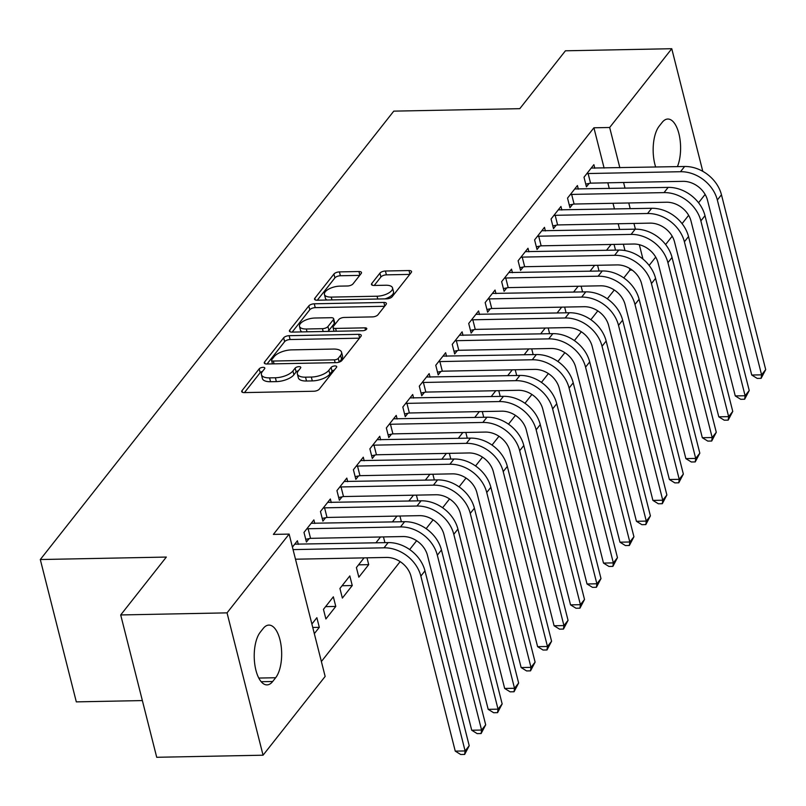 <?xml version="1.0" encoding="UTF-8"?>
<svg xmlns="http://www.w3.org/2000/svg" width="806" height="806" viewBox="0 0 806 806"><rect width="100%" height="100%" fill="white"/><g stroke="black" fill="none" stroke-linecap="round" stroke-linejoin="round"><path stroke-width="1.21" d="M263.038 367.345A3.012 1.269 -14.2 0 0 259.2 368.836L242.022 390.628A4.302 1.814 -14.2 0 0 241.719 391.605A4.302 1.814 -14.2 0 0 244.268 392.603L313.856 391.242A4.302 1.814 -14.2 0 0 319.337 389.117L336.515 367.324A3.012 1.269 -14.2 0 0 336.727 366.639A3.012 1.269 -14.2 0 0 334.943 365.944A3.012 1.269 -14.2 0 0 331.105 367.435L328.878 370.256A13.752 5.813 -14.2 0 1 311.338 377.057L305.534 377.168A13.752 5.813 -14.2 0 1 297.374 373.984A13.752 5.813 -14.2 0 1 298.341 370.851L300.557 368.03A3.012 1.269 -14.2 0 0 300.769 367.345A3.012 1.269 -14.2 0 0 298.986 366.649A3.012 1.269 -14.2 0 0 295.147 368.13L292.931 370.951A13.752 5.813 -14.2 0 1 275.38 377.762L269.587 377.873A13.752 5.813 -14.2 0 1 261.426 374.679A13.752 5.813 -14.2 0 1 262.383 371.556L264.61 368.735A3.012 1.269 -14.2 0 0 264.821 368.05A3.012 1.269 -14.2 0 0 263.038 367.345M262.494 371.415A3.012 1.269 -14.2 0 0 260.177 372.684L244.47 392.603M334.399 370.014A3.012 1.269 -14.2 0 0 332.072 371.284L329.856 374.095L328.878 370.256M298.442 370.72A3.012 1.269 -14.2 0 0 296.124 371.979L293.898 374.8L292.931 370.951M361.189 273.506A4.302 1.814 -14.2 0 0 361.491 272.519A4.302 1.814 -14.2 0 0 358.942 271.521L339.417 271.904A4.302 1.814 -14.2 0 0 333.936 274.03L314.854 298.23A4.302 1.814 -14.2 0 0 314.552 299.217A4.302 1.814 -14.2 0 0 317.101 300.215L386.689 298.845A4.302 1.814 -14.2 0 0 392.169 296.719L411.251 272.519A4.302 1.814 -14.2 0 0 411.554 271.541A4.302 1.814 -14.2 0 0 409.005 270.544L385.419 271.007A4.302 1.814 -14.2 0 0 379.938 273.133L371.768 283.49A4.302 1.814 -14.2 0 0 371.475 284.468A4.302 1.814 -14.2 0 0 374.024 285.465L385.711 285.233A11.496 4.856 -14.2 0 1 392.532 287.903A11.496 4.856 -14.2 0 1 377.067 296.215L331.256 297.102A11.496 4.856 -14.2 0 1 324.435 294.442A11.496 4.856 -14.2 0 1 339.91 286.13L347.537 285.989A4.302 1.814 -14.2 0 0 353.018 283.863L361.189 273.506M604.107 168.071L593.911 127.791L273.385 534.398L289.132 534.096L325.15 676.436L263.058 755.202L227.04 612.862L289.132 534.096M593.911 127.791L609.668 127.489L671.761 48.713L702.792 171.335M263.058 755.202L156.717 757.287L120.699 614.948L166.328 557.067L40.3 559.535L393.771 111.137L519.799 108.669L565.429 50.798L671.761 48.713M120.699 614.948L227.04 612.862M289.132 335.689A4.302 1.814 -14.2 0 0 283.652 337.815L264.58 362.015A4.302 1.814 -14.2 0 0 264.277 363.002A4.302 1.814 -14.2 0 0 266.826 363.99L336.404 362.629A4.302 1.814 -14.2 0 0 341.885 360.504L360.967 336.304A4.302 1.814 -14.2 0 0 361.269 335.326A4.302 1.814 -14.2 0 0 358.72 334.329L289.132 335.689L290.11 339.538A4.302 1.814 -14.2 0 0 284.629 341.663L267.028 363.99M289.717 330.128L308.789 305.927A4.302 1.814 -14.2 0 1 314.28 303.802L383.858 302.441A4.302 1.814 -14.2 0 1 386.406 303.439A4.302 1.814 -14.2 0 1 386.104 304.416L377.943 314.773A4.302 1.814 -14.2 0 1 372.463 316.899L344.243 317.453A4.302 1.814 -14.2 0 0 338.762 319.579L333.341 326.45A4.302 1.814 -14.2 0 0 333.039 327.427A4.302 1.814 -14.2 0 0 335.588 328.425L364.967 327.851A3.012 1.269 -14.2 0 1 366.76 328.546A3.012 1.269 -14.2 0 1 362.71 330.722L291.963 332.102A4.302 1.814 -14.2 0 1 289.414 331.105A4.302 1.814 -14.2 0 1 289.717 330.128L290.14 331.82M40.3 559.535L76.318 701.875L142.37 700.575M578.325 189.148L577.418 185.561L567.535 198.105L569.963 207.716L572.643 204.331M590.022 271.209L594.637 265.355M597.589 265.295L599.039 271.038M545.38 230.939L544.473 227.352L534.59 239.896L537.028 249.507L539.698 246.122M557.077 313L561.691 307.146M564.643 307.086L566.094 312.819M512.435 272.73L511.528 269.144L501.644 281.677L504.082 291.298L506.752 287.903M524.142 354.791L528.756 348.927M531.708 348.877L533.159 354.61M479.489 314.511L478.583 310.935L468.709 323.468L471.137 333.09L473.807 329.694M491.197 396.572L495.811 390.719M498.763 390.668L500.214 396.401M446.554 356.302L445.647 352.726L435.764 365.259L438.192 374.871L440.872 371.485M458.251 438.363L462.866 432.51M465.818 432.449L467.268 438.192M413.609 398.093L412.702 394.507L402.819 407.05L405.257 416.662L407.927 413.276M425.306 480.154L429.93 474.301M432.872 474.24L434.333 479.973M380.664 439.885L379.757 436.298L369.873 448.831L372.312 458.453L374.981 455.058M392.371 521.945L396.985 516.092M399.937 516.031L401.388 521.764M347.729 481.666L346.822 478.089L336.938 490.622L339.366 500.244L342.046 496.849M364.04 557.873L356.403 567.565L358.841 577.187L368.715 564.643L358.549 564.845M366.992 557.823L368.715 564.643M314.783 523.457L313.877 519.88L303.993 532.413L306.421 542.035L309.101 538.64M335.78 606.434L333.341 596.813L323.458 609.356L325.896 618.968L335.78 606.434L325.604 606.636M623.794 277.919L629.929 270.131L629.466 268.317M624.982 250.575L623.37 244.218M619.643 229.488L618.192 223.746M614.464 209.016L613.013 203.283M609.286 188.544L607.835 182.811M321.382 661.535L400.149 561.621M409.67 549.541L416.621 540.725M426.142 528.655L433.084 519.84M442.605 507.76L449.557 498.944M459.077 486.864L466.029 478.049M475.55 465.969L482.502 457.153M492.023 445.073L498.974 436.258M508.495 424.178L515.447 415.362M524.968 403.282L531.92 394.466M541.441 382.387L548.392 373.571M557.913 361.491L564.855 352.675M574.376 340.606L581.327 331.79M590.848 319.71L597.8 310.894M607.321 298.814L614.273 289.999M314.33 633.647L319.307 627.33L312.758 627.461M311.892 624.025L316.869 617.708L319.307 627.33M292.427 547.093L297.404 540.776L298.311 544.352M352.252 585.539L349.814 575.927L339.93 588.461L342.369 598.072L352.252 585.539L342.076 585.74M331.256 502.561L330.349 498.985L320.466 511.518L322.894 521.139L325.574 517.744M375.898 542.841L380.513 536.977M383.465 536.927L384.915 542.66M364.191 460.78L363.284 457.193L353.401 469.727L355.839 479.348L358.509 475.953M408.844 501.05L413.458 495.196M416.41 495.136L417.861 500.869M397.136 418.989L396.23 415.402L386.346 427.946L388.784 437.557L391.454 434.172M441.779 459.259L446.393 453.405M449.345 453.345L450.796 459.077M430.082 377.198L429.175 373.611L419.291 386.155L421.729 395.766L424.399 392.381M474.724 417.468L479.338 411.614M482.29 411.554L483.741 417.296M463.027 335.407L462.12 331.83L452.237 344.364L454.665 353.985L457.345 350.59M507.669 375.677L512.284 369.823M515.236 369.773L516.686 375.505M495.962 293.616L495.055 290.039L485.172 302.572L487.61 312.194L490.28 308.799M540.614 333.896L545.229 328.042M548.181 327.982L549.632 333.714M528.907 251.835L528.001 248.248L518.117 260.781L520.555 270.403L523.225 267.008M573.55 292.104L578.164 286.251M581.116 286.19L582.567 291.923M561.853 210.044L560.946 206.457L551.062 219L553.49 228.612L556.17 225.227M606.495 250.313L611.109 244.46M614.061 244.399L615.512 250.142M594.798 168.252L593.891 164.676L584.007 177.209L586.436 186.821L589.115 183.436M655.681 167.064A28.019 12.231 -91.1 0 1 659.167 126.189L662.129 122.431A28.019 12.231 -91.1 0 1 667.811 119.036A28.019 12.231 -91.1 0 1 679.448 136.073A28.019 12.231 -91.1 0 1 677.413 166.641M642.966 259.079L639.329 244.712M635.4 229.176L633.949 223.443M630.211 208.704L628.761 202.971M625.033 188.231L623.582 182.499M619.854 167.769L609.668 127.489M705.119 194.427L698.55 202.759M688.646 215.323L682.077 223.655M672.174 236.218L665.605 244.55M655.711 257.114L649.142 265.446M629.929 270.131L632.156 270.091M272.69 681.493A28.019 12.231 -91.1 0 1 267.008 684.888A28.019 12.231 -91.1 0 1 254.726 663.882A28.019 12.231 -91.1 0 1 260.227 632.247L263.189 628.489A28.019 12.231 -91.1 0 1 268.872 625.093A28.019 12.231 -91.1 0 1 281.163 646.1A28.019 12.231 -91.1 0 1 275.652 677.735L272.69 681.493L261.194 681.715M261.426 374.679L262.403 378.528A13.752 5.813 -14.2 0 0 270.554 381.722L269.587 377.873M293.898 374.8A13.752 5.813 -14.2 0 1 276.357 381.611L270.554 381.722M297.374 373.984L298.351 377.833A13.752 5.813 -14.2 0 0 306.512 381.016L305.534 377.168M329.856 374.095A13.752 5.813 -14.2 0 1 312.305 380.906L306.512 381.016M359.486 338.177L290.11 339.538M271.763 359.657A3.012 1.269 -14.2 0 0 271.551 360.342A3.012 1.269 -14.2 0 0 273.335 361.038L334.419 359.849A3.012 1.269 -14.2 0 0 338.258 358.358L340.595 355.386A13.752 5.813 -14.2 0 0 341.563 352.252A13.752 5.813 -14.2 0 0 333.402 349.058L291.651 349.875A13.752 5.813 -14.2 0 0 274.111 356.685L271.763 359.657M341.563 352.252L342.54 356.101A13.752 5.813 -14.2 0 1 341.573 359.234L339.326 362.085M292.165 332.102L309.766 309.776L308.789 305.927M384.633 306.29L315.247 307.65A4.302 1.814 -14.2 0 0 309.766 309.776M334.016 331.276L333.039 327.427M314.955 318.017A11.496 4.856 -14.2 0 0 299.489 326.329A11.496 4.856 -14.2 0 0 306.31 328.999L322.45 328.677A4.302 1.814 -14.2 0 0 327.931 326.551L333.352 319.68A4.302 1.814 -14.2 0 0 333.644 318.702A4.302 1.814 -14.2 0 0 331.095 317.705L314.955 318.017M299.489 326.329L300.457 330.178A11.496 4.856 -14.2 0 0 302.018 331.901M327.629 331.407A4.302 1.814 -14.2 0 0 328.908 330.4L327.931 326.551M333.644 318.702L334.621 322.551A4.302 1.814 -14.2 0 1 334.319 323.528L328.908 330.4M324.435 294.442L325.412 298.291A11.496 4.856 -14.2 0 0 326.964 300.013M384.966 298.885A11.496 4.856 -14.2 0 0 393.509 291.752L392.532 287.903M409.77 274.403L386.396 274.856A4.302 1.814 -14.2 0 0 380.906 276.982L374.226 285.465M359.708 275.38L340.394 275.753A4.302 1.814 -14.2 0 0 334.903 277.879L317.312 300.205M295.49 559.213L386.447 557.44A21.893 17.389 38.2 0 1 411.01 576.29L455.249 751.132L465.102 750.94L420.853 576.099A32.834 26.084 -141.8 0 0 384.019 547.818L293.062 549.601M469.213 745.721L464.649 754.436L465.102 750.94L469.213 745.721L424.974 570.87A32.834 26.084 -141.8 0 0 388.139 542.599L294.734 544.161M464.649 754.436L460.71 754.507L455.249 751.132M306.663 529.018L308.114 528.736L310.542 538.348L402.919 536.544A21.893 17.389 38.2 0 1 427.482 555.394L471.722 730.236L481.575 730.045L437.326 555.203A32.834 26.084 -141.8 0 0 400.491 526.923L308.114 528.736M485.686 724.826L481.122 733.541L481.575 730.045L485.686 724.826L441.446 549.974A32.834 26.084 -141.8 0 0 404.602 521.704L311.197 523.265M310.542 538.348L305.736 539.315M481.122 733.541L477.182 733.621L471.722 730.236M323.135 508.123L324.586 507.84L327.014 517.452L419.392 515.649A21.893 17.389 38.2 0 1 443.955 534.499L488.194 709.351L498.037 709.149L453.798 534.307A32.834 26.084 -141.8 0 0 416.964 506.027L324.586 507.84M502.158 703.93L497.584 712.645L498.037 709.149L502.158 703.93L457.919 529.079A32.834 26.084 -141.8 0 0 421.075 500.808L327.669 502.37M327.014 517.452L322.209 518.419M497.584 712.645L493.655 712.726L488.194 709.351M339.608 487.237L341.049 486.945L343.487 496.556L435.865 494.753A21.893 17.389 38.2 0 1 460.428 513.603L504.667 688.455L514.51 688.264L470.271 513.412A32.834 26.084 -141.8 0 0 433.427 485.141L341.049 486.945M518.631 683.035L514.057 691.75L514.51 688.264L518.631 683.035L474.391 508.193A32.834 26.084 -141.8 0 0 437.547 479.913L344.142 481.474M343.487 496.556L338.681 497.524M514.057 691.75L510.117 691.83L504.667 688.455M356.081 466.342L357.521 466.049L359.96 475.671L452.337 473.857A21.893 17.389 38.2 0 1 476.9 492.708L521.139 667.559L530.983 667.368L486.743 492.516A32.834 26.084 -141.8 0 0 449.899 464.246L357.521 466.049M535.103 662.139L530.529 670.854L530.983 667.368L535.103 662.139L490.854 487.298A32.834 26.084 -141.8 0 0 454.02 459.017L360.614 460.589M359.96 475.671L355.154 476.628M530.529 670.854L526.59 670.935L521.139 667.559M372.553 445.446L373.994 445.154L376.432 454.775L468.81 452.962A21.893 17.389 38.2 0 1 493.363 471.812L537.612 646.664L547.455 646.472L503.216 471.621A32.834 26.084 -141.8 0 0 466.372 443.35L373.994 445.154M551.576 641.244L547.002 649.958L547.455 646.472L551.576 641.244L507.327 466.402A32.834 26.084 -141.8 0 0 470.492 438.121L377.087 439.693M376.432 454.775L371.626 455.733M547.002 649.958L543.063 650.039L537.612 646.664M389.026 424.55L390.467 424.258L392.905 433.88L485.283 432.076A21.893 17.389 38.2 0 1 509.835 450.917L554.085 625.768L563.928 625.577L519.689 450.725A32.834 26.084 -141.8 0 0 482.844 422.455L390.467 424.258M568.049 620.348L563.475 629.063L563.928 625.577L568.049 620.348L523.799 445.506A32.834 26.084 -141.8 0 0 486.965 417.226L393.56 418.798M392.905 433.88L388.089 434.837M563.475 629.063L559.535 629.143L554.085 625.768M405.489 403.655L406.939 403.363L409.367 412.984L501.755 411.181A21.893 17.389 38.2 0 1 526.308 430.031L570.547 604.873L580.401 604.681L536.151 429.83A32.834 26.084 -141.8 0 0 499.317 401.559L406.939 403.363M584.511 599.463L579.947 608.177L580.401 604.681L584.511 599.463L540.272 424.611A32.834 26.084 -141.8 0 0 503.438 396.34L410.032 397.902M409.367 412.984L404.562 413.941M579.947 608.177L576.008 608.248L570.547 604.873M421.961 382.759L423.412 382.467L425.84 392.089L518.218 390.285A21.893 17.389 38.2 0 1 542.781 409.136L587.02 583.977L596.873 583.786L552.624 408.944A32.834 26.084 -141.8 0 0 515.79 380.664L423.412 382.467M600.984 578.567L596.42 587.282L596.873 583.786L600.984 578.567L556.745 403.715A32.834 26.084 -141.8 0 0 519.91 375.445L426.505 377.007M425.84 392.089L421.034 393.046M596.42 587.282L592.481 587.352L587.02 583.977M438.434 361.864L439.885 361.582L442.313 371.193L534.69 369.39A21.893 17.389 38.2 0 1 559.253 388.24L603.493 563.082L613.336 562.89L569.096 388.049A32.834 26.084 -141.8 0 0 532.262 359.768L439.885 361.582M617.456 557.671L612.892 566.386L613.336 562.89L617.456 557.671L573.217 382.82A32.834 26.084 -141.8 0 0 536.373 354.549L442.968 356.111M442.313 371.193L437.507 372.16M612.892 566.386L608.953 566.457L603.493 563.082M454.906 340.968L456.347 340.686L458.785 350.298L551.163 348.494A21.893 17.389 38.2 0 1 575.726 367.345L619.965 542.186L629.808 541.995L585.569 367.153A32.834 26.084 -141.8 0 0 548.735 338.873L456.347 340.686M633.929 536.776L629.355 545.491L629.808 541.995L633.929 536.776L589.69 361.924A32.834 26.084 -141.8 0 0 552.845 333.654L459.44 335.215M458.785 350.298L453.98 351.265M629.355 545.491L625.416 545.571L619.965 542.186M471.379 320.073L472.82 319.791L475.258 329.402L567.636 327.599A21.893 17.389 38.2 0 1 592.198 346.449L636.438 521.301L646.281 521.099L602.042 346.258A32.834 26.084 -141.8 0 0 565.197 317.977L472.82 319.791M650.402 515.88L645.828 524.595L646.281 521.099L650.402 515.88L606.162 341.029A32.834 26.084 -141.8 0 0 569.318 312.758L475.913 314.32M475.258 329.402L470.452 330.369M645.828 524.595L641.888 524.676L636.438 521.301M487.852 299.187L489.292 298.895L491.731 308.507L584.108 306.703A21.893 17.389 38.2 0 1 608.661 325.553L652.91 500.405L662.754 500.214L618.514 325.362A32.834 26.084 -141.8 0 0 581.67 297.092L489.292 298.895M666.874 494.985L662.3 503.7L662.754 500.214L666.874 494.985L622.625 320.143A32.834 26.084 -141.8 0 0 585.791 291.863L492.385 293.434M491.731 308.507L486.925 309.474M662.3 503.7L658.361 503.78L652.91 500.405M504.324 278.292L505.765 277.999L508.203 287.621L600.581 285.808A21.893 17.389 38.2 0 1 625.134 304.658L669.383 479.51L679.226 479.318L634.987 304.466A32.834 26.084 -141.8 0 0 598.143 276.196L505.765 277.999M683.347 474.089L678.773 482.804L679.226 479.318L683.347 474.089L639.098 299.248A32.834 26.084 -141.8 0 0 602.263 270.967L508.858 272.539M508.203 287.621L503.397 288.578M678.773 482.804L674.834 482.885L669.383 479.51M520.797 257.396L522.238 257.104L524.666 266.726L617.053 264.912A21.893 17.389 38.2 0 1 641.606 283.762L685.856 458.614L695.699 458.423L651.45 283.571A32.834 26.084 -141.8 0 0 614.615 255.301L522.238 257.104M699.82 453.194L695.246 461.909L695.699 458.423L699.82 453.194L655.57 278.352A32.834 26.084 -141.8 0 0 618.736 250.072L525.331 251.643M524.666 266.726L519.86 267.683M695.246 461.909L691.306 461.989L685.856 458.614M537.259 236.501L538.71 236.208L541.138 245.83L633.516 244.027A21.893 17.389 38.2 0 1 658.079 262.877L702.318 437.718L712.172 437.527L667.922 262.675A32.834 26.084 -141.8 0 0 631.088 234.405L538.71 236.208M716.282 432.298L711.718 441.023L712.172 437.527L716.282 432.298L672.043 257.457A32.834 26.084 -141.8 0 0 635.209 229.176L541.803 230.748M541.138 245.83L536.333 246.787M711.718 441.023L707.779 441.094L702.318 437.718M553.732 215.605L555.183 215.313L557.611 224.934L649.989 223.131A21.893 17.389 38.2 0 1 674.551 241.981L718.791 416.823L728.644 416.631L684.395 241.79A32.834 26.084 -141.8 0 0 647.561 213.509L555.183 215.313M732.755 411.413L728.191 420.127L728.644 416.631L732.755 411.413L688.515 236.561A32.834 26.084 -141.8 0 0 651.671 208.291L558.266 209.852M557.611 224.934L552.805 225.892M728.191 420.127L724.251 420.198L718.791 416.823M570.205 194.709L571.655 194.417L574.084 204.039L666.461 202.235A21.893 17.389 38.2 0 1 691.024 221.086L735.263 395.927L745.107 395.736L700.867 220.894A32.834 26.084 -141.8 0 0 664.033 192.614L571.655 194.417M749.227 390.517L744.653 399.232L745.107 395.736L749.227 390.517L704.988 215.665A32.834 26.084 -141.8 0 0 668.144 187.395L574.738 188.957M574.084 204.039L569.278 205.006M744.653 399.232L740.724 399.302L735.263 395.927M586.677 173.814L588.118 173.532L590.556 183.143L682.934 181.34A21.893 17.389 38.2 0 1 707.497 200.19L751.736 375.032L761.579 374.84L717.34 199.999A32.834 26.084 -141.8 0 0 680.496 171.718L588.118 173.532M765.7 369.622L761.126 378.336L761.579 374.84L765.7 369.622L721.461 194.77A32.834 26.084 -141.8 0 0 684.616 166.499L591.211 168.061M590.556 183.143L585.75 184.111M761.126 378.336L757.187 378.407L751.736 375.032M260.177 372.684L259.2 368.836M332.072 371.284L331.105 367.435M296.124 371.979L295.147 368.13M276.357 381.611L275.38 377.762M312.305 380.906L311.338 377.057M242.455 392.331L242.022 390.628M359.647 337.986L358.72 334.329M265.003 363.718L264.58 362.015M284.629 341.663L283.652 337.815M274.05 363.849L273.335 361.038M335.135 362.66L334.419 359.849M339.205 362.126L338.258 358.358M341.573 359.234L340.595 355.386M315.247 307.65L314.28 303.802M384.784 306.099L383.858 302.441M336.304 331.236L335.588 328.425M365.521 330.007L364.967 327.851M307.015 331.81L306.31 328.999M323.156 331.488L322.45 328.677M334.319 323.528L333.352 319.68M331.971 299.923L331.256 297.102M377.772 299.026L377.067 296.215M372.201 285.193L371.768 283.49M380.906 276.982L379.938 273.133M386.396 274.856L385.419 271.007M409.922 274.201L409.005 270.544M315.287 299.933L314.854 298.23M334.903 277.879L333.936 274.03M340.394 275.753L339.417 271.904M359.859 275.178L358.942 271.521M275.652 677.735L258.786 678.058M384.019 547.818L388.139 542.599M420.853 576.099L424.974 570.87M400.491 526.923L404.602 521.704M437.326 555.203L441.446 549.974M416.964 506.027L421.075 500.808M453.798 534.307L457.919 529.079M433.427 485.141L437.547 479.913M470.271 513.412L474.391 508.193M449.899 464.246L454.02 459.017M486.743 492.516L490.854 487.298M466.372 443.35L470.492 438.121M503.216 471.621L507.327 466.402M482.844 422.455L486.965 417.226M519.689 450.725L523.799 445.506M499.317 401.559L503.438 396.34M536.151 429.83L540.272 424.611M515.79 380.664L519.91 375.445M552.624 408.944L556.745 403.715M532.262 359.768L536.373 354.549M569.096 388.049L573.217 382.82M548.735 338.873L552.845 333.654M585.569 367.153L589.69 361.924M565.197 317.977L569.318 312.758M602.042 346.258L606.162 341.029M581.67 297.092L585.791 291.863M618.514 325.362L622.625 320.143M598.143 276.196L602.263 270.967M634.987 304.466L639.098 299.248M614.615 255.301L618.736 250.072M651.45 283.571L655.57 278.352M631.088 234.405L635.209 229.176M667.922 262.675L672.043 257.457M647.561 213.509L651.671 208.291M684.395 241.79L688.515 236.561M664.033 192.614L668.144 187.395M700.867 220.894L704.988 215.665M680.496 171.718L684.616 166.499M717.34 199.999L721.461 194.77M272.448 363.889L271.551 360.342"/></g></svg>
